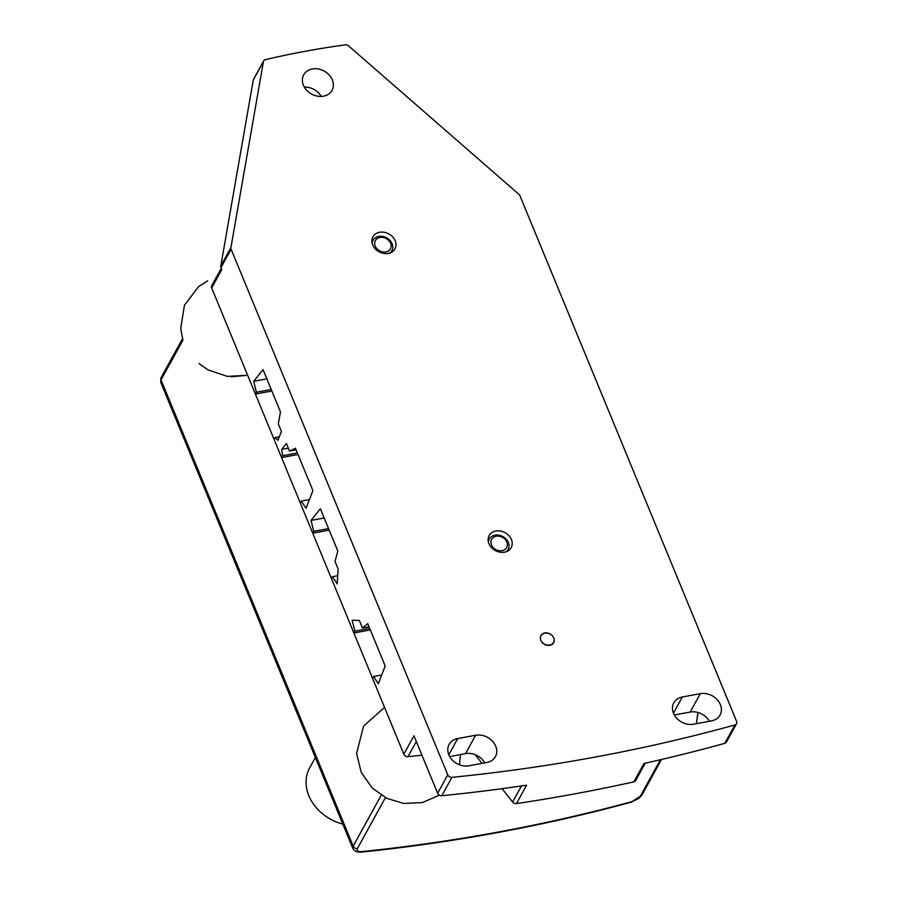 <?xml version="1.0" encoding="UTF-8"?>
<svg xmlns="http://www.w3.org/2000/svg" width="897" height="897" viewBox="0 0 897 897"><rect width="100%" height="100%" fill="white"/><g stroke="black" fill="none" stroke-linecap="round" stroke-linejoin="round"><path stroke-width="1.35" d="M632.093 801.582A3.588 1.615 74.8 0 1 631.522 802.086L639.135 798.162L641.96 794.966A3.588 2.915 -151.2 0 1 640.335 796.2L632.093 801.582A1820.394 1476.462 -151.2 0 1 361.973 851.589C358.071 851.791 356.535 850.793 357.354 848.596A3.588 2.915 -151.2 0 1 353.183 846.118L352.88 848.495C354.438 851.264 357.264 852.464 361.368 852.094A3.588 1.368 -95.9 0 0 361.973 851.589M361.312 852.105A3.588 1.368 -95.9 0 0 361.368 852.105C454.319 842.485 544.367 825.812 631.522 802.086M381.236 795.202L353.183 846.118L161.023 379.902L160.675 382.167L352.88 848.495M221.279 268.315L211.737 285.638A3.588 2.915 28.8 0 0 211.67 287.959L255.398 394.063L256.407 392.224L253.683 381.315L263.034 369.631L280.481 411.958L278.305 423.855L281.423 431.412L277.992 440.281L275.11 437.579L274.09 439.418L281.568 457.571L282.589 455.732L281.725 449.352L286.401 443.51L289.518 451.068L295.438 448.253L312.896 490.592L306.034 508.319L301.28 501.087L300.271 502.925L312.739 533.166L313.748 531.327L311.024 520.417L320.375 508.734L337.821 551.072L335.018 561.455L338.135 569.012L337.194 583.925L332.439 576.693L331.43 578.531L353.867 632.968L354.876 631.129L352.151 620.219L359.316 620.421L362.433 627.978L367.736 623.65L385.183 665.989L378.332 683.727L373.578 676.484L372.569 678.323L403.829 754.186A3.588 2.915 28.8 0 0 408 756.653A1820.394 1476.462 28.8 0 0 421.96 755.207A1820.394 1476.462 -151.2 0 1 408 756.653A3.588 2.915 -151.2 0 1 403.829 754.186L211.67 287.959A3.588 2.915 -151.2 0 1 211.737 285.638A3.588 2.915 -151.2 0 1 213.351 284.405M553.628 637.823A7.176 5.819 -151.2 0 1 553.494 642.465A7.176 5.819 -151.2 0 1 544.401 644.102A7.176 5.819 -151.2 0 1 540.925 635.547A7.176 5.819 -151.2 0 1 547.383 632.968A7.176 5.819 -151.2 0 1 553.628 637.823M263.662 60.906L253.537 79.295A3.588 2.915 28.8 0 0 253.268 80.046L220.785 266.028A3.588 2.915 28.8 0 0 220.987 267.609L231.112 249.22A3.588 2.915 -151.2 0 1 230.921 247.639L263.404 61.658A3.588 2.915 -151.2 0 1 263.662 60.906A3.588 2.915 -151.2 0 1 265.4 59.651A915.131 742.234 28.8 0 1 345.334 44.85A3.588 2.915 -151.2 0 1 348.585 45.882L518.915 194.324A3.588 2.915 -151.2 0 1 519.957 195.748L736.605 721.39A3.588 2.915 -151.2 0 1 736.538 723.722A3.588 2.915 -151.2 0 1 734.923 724.944L724.787 743.333A3.588 2.915 28.8 0 0 726.413 742.099L736.538 723.722M447.771 774.862L437.646 793.251A3.588 2.915 28.8 0 0 441.817 795.729L451.942 777.34A3.588 2.915 -151.2 0 1 447.771 774.862L231.112 249.22M451.942 777.34A1820.394 1476.462 28.8 0 0 734.923 724.944M388.289 253.436A12.558 10.192 -151.2 0 1 375.193 248.794A12.558 10.192 -151.2 0 1 372.928 236.786A12.558 10.192 -151.2 0 1 379.566 232.267A12.558 10.192 -151.2 0 1 392.662 236.898A12.558 10.192 -151.2 0 1 394.927 248.906A12.558 10.192 -151.2 0 1 388.289 253.436M504.518 552.193A12.558 10.192 -151.2 0 1 491.433 547.562A12.558 10.192 -151.2 0 1 489.157 535.554A12.558 10.192 -151.2 0 1 505.078 532.683A12.558 10.192 -151.2 0 1 511.155 547.675A12.558 10.192 -151.2 0 1 504.518 552.193M553.752 638.047A7.21 5.842 -151.2 0 1 553.617 642.712A7.21 5.842 -151.2 0 1 544.49 644.36A7.21 5.842 -151.2 0 1 540.992 635.76A7.21 5.842 -151.2 0 1 547.473 633.17A7.21 5.842 -151.2 0 1 553.752 638.047M323.481 96.181A16.146 13.096 -151.2 0 1 306.639 90.216A16.146 13.096 -151.2 0 1 303.724 74.776A16.146 13.096 -151.2 0 1 312.257 68.968A16.146 13.096 -151.2 0 1 329.087 74.922A16.146 13.096 -151.2 0 1 332.013 90.362A16.146 13.096 -151.2 0 1 323.481 96.181M700.31 693.661A16.146 13.096 -151.2 0 1 717.14 699.626A16.146 13.096 -151.2 0 1 720.067 715.066A16.146 13.096 -151.2 0 1 711.523 720.874L693.549 724.204A16.146 13.096 -151.2 0 1 676.719 718.25A16.146 13.096 -151.2 0 1 673.804 702.799A16.146 13.096 -151.2 0 1 682.337 696.991L700.31 693.661L690.174 712.05L674.331 714.987M475.657 735.248A16.146 13.096 -151.2 0 1 492.487 741.214A16.146 13.096 -151.2 0 1 495.413 756.653A16.146 13.096 -151.2 0 1 486.869 762.472L468.907 765.803A16.146 13.096 -151.2 0 1 452.066 759.837A16.146 13.096 -151.2 0 1 449.15 744.398A16.146 13.096 -151.2 0 1 457.683 738.579L475.657 735.248L465.532 753.637L449.689 756.575M724.787 743.333A1820.394 1476.462 28.8 0 1 643.99 763.47L633.854 781.859A3.588 2.915 28.8 0 0 635.637 780.581L645.223 763.19M633.854 781.859A1820.394 1476.462 -151.2 0 1 516.448 803.589L526.584 785.2A1820.394 1476.462 28.8 0 1 441.817 795.729M521.471 785.963L512.624 802.019A3.588 2.915 28.8 0 0 516.448 803.589M512.624 802.019L502.073 788.676M482.048 763.369L475.197 754.713M484.75 762.865A16.146 13.096 28.8 0 0 465.532 753.637M437.646 793.251L413.954 735.798L403.829 754.186M211.67 287.959L221.794 269.571L220.987 267.609M271.847 391.014L255.398 394.063M709.392 721.278A16.146 13.096 28.8 0 0 690.174 712.05M321.261 96.428A16.146 13.096 28.8 0 0 304.341 87.11M373.578 676.484L381.707 674.981M354.876 631.129L369.687 628.382M370.315 629.918L353.867 632.968M332.439 576.693L337.709 575.717M301.28 501.087L309.409 499.584M329.188 530.127L312.739 533.166M313.748 531.327L328.56 528.591M311.024 520.417L324.187 517.984M281.725 449.352L288.307 448.141M282.589 455.732L297.389 452.985M298.028 454.521L281.568 457.571M275.11 437.579L279.337 436.805M256.407 392.224L271.219 389.477M253.683 381.315L266.846 378.87M289.518 451.068L296.1 449.857M362.433 627.978L369.015 626.768M372.165 243.311A10.764 8.735 -151.2 0 1 373.051 240.295A10.764 8.735 -151.2 0 1 382.727 236.427A10.764 8.735 -151.2 0 1 392.101 243.704A10.764 8.735 -151.2 0 1 391.911 250.678A10.764 8.735 -151.2 0 1 389.825 253.032M375.249 246.103A8.566 6.952 -151.2 0 1 379.936 237.47A8.566 6.952 -151.2 0 1 390.576 243.266A8.566 6.952 -151.2 0 1 385.889 251.911A8.566 6.952 -151.2 0 1 375.249 246.103M488.394 542.068A10.764 8.735 -151.2 0 1 489.28 539.052A10.764 8.735 -151.2 0 1 498.967 535.184A10.764 8.735 -151.2 0 1 508.33 542.461A10.764 8.735 -151.2 0 1 508.139 549.435A10.764 8.735 -151.2 0 1 506.054 551.801M506.805 542.035A8.566 6.952 -151.2 0 1 502.118 550.668A8.566 6.952 -151.2 0 1 491.489 544.871A8.566 6.952 -151.2 0 1 496.176 536.227A8.566 6.952 -151.2 0 1 506.805 542.035M342.811 824.074A43.067 34.927 -151.2 0 1 309.577 767.989A43.067 34.927 -151.2 0 1 309.667 767.821L315.363 757.472M183.066 339.885L161.023 379.902A3.588 2.915 -151.2 0 1 161.09 377.581A3.588 2.915 -151.2 0 1 161.09 377.57L160.675 382.167M660.427 759.725L640.335 796.2M357.354 848.596L385.43 797.635M253.268 80.046L263.404 61.658M230.921 247.639L220.785 266.028M408 756.653L416.331 741.539M448.792 754.725L457.683 738.579M673.445 713.126L682.337 696.991M661.515 759.467L641.96 794.966M182.629 338.472L161.09 377.57M552.72 643.878L553.494 642.465M371.963 242.246L373.051 240.295M390.823 252.64L391.911 250.678M507.063 551.397L508.139 549.435M488.192 541.014L489.28 539.052M182.45 337.844L180.734 328.437L184.412 305.305L198.54 286.636L207.689 280.817M231.28 376.785L247.65 375.271L227.423 376.404L208.149 369.945L199.022 363.577M697.888 713.844L696.341 723.688L697.944 712.476M460.464 754.579L459.511 764.838M439.384 795.168L422.319 802.602L403.684 803.432L386.831 798.341L372.423 788.205L361.188 772.283L356.602 753.413L363.565 726.155L384.544 707.397"/></g></svg>
